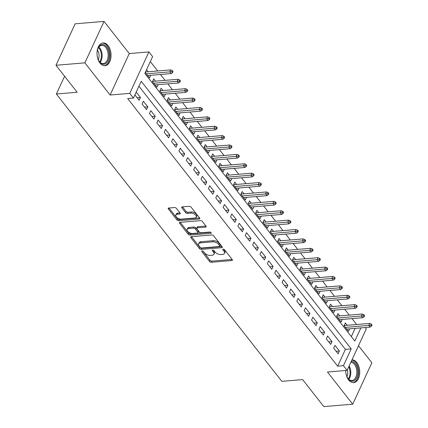 <?xml version="1.0" encoding="UTF-8"?>
<svg xmlns="http://www.w3.org/2000/svg" width="428" height="428" viewBox="0 0 428 428"><rect width="100%" height="100%" fill="white"/><g stroke="black" fill="none" stroke-linecap="round" stroke-linejoin="round"><path stroke-width="0.64" d="M202.123 250.926A1.006 0.54 -155.2 0 0 201.711 251.15A1.006 0.54 -155.2 0 0 201.834 251.637L209.517 261.428A1.439 0.776 -155.2 0 0 211.373 262.257L231.794 260.545A1.439 0.776 -155.2 0 0 232.377 260.229A1.439 0.776 -155.2 0 0 232.206 259.529L224.518 249.738A1.006 0.54 -155.2 0 0 223.218 249.16A1.006 0.54 -155.2 0 0 222.811 249.38A1.006 0.54 -155.2 0 0 222.929 249.872L223.924 251.14A4.601 2.477 -155.2 0 1 224.475 253.371A4.601 2.477 -155.2 0 1 222.608 254.393L220.907 254.532A4.601 2.477 -155.2 0 1 214.963 251.889L213.968 250.621A1.006 0.54 -155.2 0 0 212.668 250.043A1.006 0.54 -155.2 0 0 212.261 250.262A1.006 0.54 -155.2 0 0 212.384 250.755L213.374 252.022A4.601 2.477 -155.2 0 1 213.925 254.253A4.601 2.477 -155.2 0 1 212.063 255.275L210.362 255.414A4.601 2.477 -155.2 0 1 204.413 252.771L203.423 251.504A1.006 0.54 -155.2 0 0 202.123 250.926M99.997 63.077A11.428 6.982 85.2 0 0 104.988 65.725A11.428 6.982 85.2 0 0 110.863 57.957A11.428 6.982 85.2 0 0 108.075 45.598A11.428 6.982 85.2 0 0 103.084 42.95A11.428 6.982 85.2 0 0 97.21 50.713A11.428 6.982 85.2 0 0 99.997 63.077M345.685 370.498A11.428 6.982 85.2 0 0 348.67 379.984A11.428 6.982 85.2 0 0 353.662 382.632A11.428 6.982 85.2 0 0 359.536 374.869A11.428 6.982 85.2 0 0 356.749 362.505A11.428 6.982 85.2 0 0 351.987 359.846M176.4 208.361A1.439 0.776 -155.2 0 0 174.538 207.537L168.814 208.013A1.439 0.776 -155.2 0 0 168.231 208.334A1.439 0.776 -155.2 0 0 168.402 209.03L176.935 219.906A1.439 0.776 -155.2 0 0 178.792 220.736L199.213 219.024A1.439 0.776 -155.2 0 0 199.796 218.708A1.439 0.776 -155.2 0 0 199.625 218.007L191.086 207.131A1.439 0.776 -155.2 0 0 189.23 206.307L182.312 206.885A1.439 0.776 -155.2 0 0 181.729 207.206A1.439 0.776 -155.2 0 0 181.9 207.901L185.554 212.556A1.439 0.776 -155.2 0 0 187.411 213.385L190.84 213.096A3.847 2.07 -155.2 0 1 194.879 214.412A3.847 2.07 -155.2 0 1 196.27 217.173A3.847 2.07 -155.2 0 1 194.713 218.029L181.269 219.152A3.847 2.07 -155.2 0 1 177.235 217.836A3.847 2.07 -155.2 0 1 175.844 215.07A3.847 2.07 -155.2 0 1 177.401 214.219L179.642 214.032A1.439 0.776 -155.2 0 0 180.22 213.716A1.439 0.776 -155.2 0 0 180.049 213.016L176.4 208.361M55.988 65.275L75.141 23.818L104.036 21.4L84.878 62.857L55.988 65.275L77.168 92.271L56.368 94.01L281.833 381.343L302.633 379.604L323.819 406.6L352.709 404.182L327.474 372.023L347.119 370.375L343.438 365.683L337.655 366.165L127.667 98.552L133.445 98.066L129.759 93.374L148.917 51.916L152.598 56.608L144.835 73.418L354.823 341.03L360.9 327.885M84.878 62.857L110.114 95.016L129.759 93.374M191.305 236.679A1.439 0.776 -155.2 0 0 190.722 237A1.439 0.776 -155.2 0 0 190.893 237.695L199.427 248.572A1.439 0.776 -155.2 0 0 201.283 249.401L221.704 247.689A1.439 0.776 -155.2 0 0 222.287 247.373A1.439 0.776 -155.2 0 0 222.116 246.672L213.583 235.796A1.439 0.776 -155.2 0 0 211.721 234.972L191.305 236.679M188.181 234.239L179.648 223.363A1.439 0.776 -155.2 0 1 179.476 222.667A1.439 0.776 -155.2 0 1 180.06 222.346L200.475 220.639A1.439 0.776 -155.2 0 1 202.337 221.463L205.986 226.118A1.439 0.776 -155.2 0 1 206.157 226.819A1.439 0.776 -155.2 0 1 205.574 227.134L197.297 227.83A1.439 0.776 -155.2 0 0 196.714 228.145A1.439 0.776 -155.2 0 0 196.885 228.846L199.309 231.933A1.439 0.776 -155.2 0 0 201.165 232.762L209.784 232.04A1.006 0.54 -155.2 0 1 210.844 232.383A1.006 0.54 -155.2 0 1 211.207 233.105A1.006 0.54 -155.2 0 1 210.795 233.33L190.037 235.068A1.439 0.776 -155.2 0 1 188.181 234.239L188.7 233.121L180.236 222.33M352.709 404.182L371.862 362.725L358.514 345.712M148.211 71.77L146.563 69.673M155.578 81.159L153.754 78.832L152.459 81.636L156.878 87.269L158.071 84.691M162.945 90.549L161.121 88.222L159.826 91.025L164.245 96.658L165.438 94.08M170.312 99.938L168.488 97.611L167.193 100.414L171.612 106.048L172.805 103.469M177.679 109.327L175.855 107.005L174.56 109.803L178.984 115.437L180.172 112.858M185.051 118.717L183.221 116.395L181.932 119.193L186.351 124.826L187.544 122.248M192.418 128.111L190.594 125.784L189.299 128.582L193.718 134.215L194.911 131.642M199.785 137.5L197.961 135.173L196.666 137.976L201.085 143.61L202.278 141.031M207.152 146.89L205.328 144.562L204.033 147.366L208.457 152.999L209.645 150.421M214.519 156.279L212.695 153.952L211.4 156.755L215.824 162.389L217.012 159.81M221.891 165.668L220.067 163.341L218.772 166.144L223.191 171.778L224.384 169.199M229.258 175.057L227.434 172.735L226.139 175.534L230.558 181.167L231.751 178.588M236.625 184.447L234.801 182.125L233.506 184.923L237.925 190.556L239.118 187.978M243.992 193.836L242.168 191.514L240.873 194.312L245.298 199.946L246.485 197.372M251.364 203.23L249.535 200.903L248.245 203.701L252.664 209.34L253.858 206.761M258.731 212.62L256.907 210.292L255.612 213.096L260.031 218.729L261.224 216.151M266.098 222.009L264.274 219.682L262.979 222.485L267.398 228.119L268.591 225.54M273.465 231.398L271.641 229.071L270.346 231.874L274.765 237.508L275.958 234.929M280.832 240.787L279.008 238.46L277.713 241.264L282.138 246.897L283.325 244.318M288.205 250.177L286.38 247.855L285.085 250.653L289.505 256.286L290.698 253.708M295.571 259.566L293.747 257.244L292.452 260.042L296.872 265.676L298.065 263.097M302.938 268.961L301.114 266.633L299.819 269.431L304.238 275.07L305.432 272.492M310.305 278.35L308.481 276.023L307.186 278.826L311.611 284.46L312.798 281.881M317.672 287.739L315.848 285.412L314.553 288.215L318.978 293.849L320.165 291.27M325.045 297.128L323.22 294.801L321.926 297.604L326.345 303.238L327.538 300.659M332.412 306.518L330.587 304.19L329.293 306.994L333.712 312.627L334.905 310.049M339.779 315.907L337.954 313.585L336.659 316.383L341.079 322.017L342.272 319.438M333.674 348.183L338.093 353.817L339.388 351.014L334.969 345.38L333.674 348.183M326.307 338.794L330.726 344.428L332.021 341.624L327.602 335.991L326.307 338.794M318.94 329.4L323.359 335.038L324.654 332.235L320.23 326.601L318.94 329.4M311.568 320.01L315.992 325.644L317.287 322.846L312.863 317.212L311.568 320.01M304.201 310.621L308.62 316.255L309.915 313.457L305.496 307.823L304.201 310.621M296.834 301.232L301.253 306.865L302.548 304.067L298.129 298.434L296.834 301.232M289.467 291.843L293.886 297.476L295.181 294.673L290.762 289.039L289.467 291.843M282.095 282.453L286.519 288.087L287.814 285.283L283.39 279.65L282.095 282.453M274.728 273.064L279.152 278.698L280.442 275.894L276.023 270.261L274.728 273.064M267.361 263.675L271.78 269.308L273.075 266.505L268.656 260.871L267.361 263.675M259.994 254.28L264.413 259.914L265.708 257.116L261.289 251.482L259.994 254.28M252.627 244.891L257.046 250.524L258.341 247.726L253.922 242.093L252.627 244.891M245.255 235.502L249.679 241.135L250.974 238.337L246.549 232.704L245.255 235.502M237.888 226.112L242.307 231.746L243.602 228.948L239.182 223.309L237.888 226.112M230.521 216.723L234.94 222.357L236.235 219.553L231.816 213.92L230.521 216.723M223.154 207.334L227.573 212.967L228.868 210.164L224.449 204.531L223.154 207.334M215.787 197.945L220.206 203.578L221.501 200.775L217.076 195.141L215.787 197.945M208.415 188.55L212.839 194.189L214.134 191.386L209.709 185.752L208.415 188.55M201.048 179.161L205.467 184.794L206.761 181.996L202.342 176.363L201.048 179.161M193.681 169.772L198.1 175.405L199.394 172.607L194.975 166.974L193.681 169.772M186.314 160.382L190.733 166.016L192.028 163.218L187.608 157.579L186.314 160.382M178.941 150.993L183.366 156.627L184.661 153.823L180.236 148.19L178.941 150.993M171.575 141.604L175.999 147.237L177.288 144.434L172.869 138.8L171.575 141.604M164.208 132.215L168.627 137.848L169.921 135.045L165.502 129.411L164.208 132.215M156.841 122.825L161.26 128.459L162.554 125.655L158.135 120.022L156.841 122.825M149.474 113.431L153.893 119.064L155.187 116.266L150.763 110.633L149.474 113.431M142.101 104.041L146.526 109.675L147.821 106.877L143.396 101.243L142.101 104.041M337.655 366.165L345.423 349.36L138.929 86.199M134.916 94.882L139.154 100.286L140.448 97.488L136.211 92.084M356.652 324.504L352.035 318.625M349.28 315.115L344.668 309.23M341.913 305.72L337.301 299.841M334.546 296.331L329.929 290.452M327.179 286.942L322.562 281.062M319.812 277.553L315.195 271.673M312.44 268.163L307.828 262.284M305.073 258.774L300.461 252.895M297.706 249.385L293.089 243.5M290.339 239.99L285.722 234.111M282.967 230.601L278.355 224.721M275.6 221.212L270.988 215.332M268.233 211.823L263.621 205.943M260.866 202.433L256.249 196.554M253.499 193.044L248.882 187.164M246.127 183.655L241.515 177.77M238.76 174.266L234.148 168.381M231.393 164.871L226.776 158.991M224.026 155.482L219.409 149.602M216.659 146.092L212.042 140.213M209.287 136.703L204.675 130.824M201.92 127.314L197.308 121.434M194.553 117.925L189.936 112.045M187.186 108.535L182.569 102.65M179.814 99.141L175.202 93.261M172.447 89.752L167.835 83.872M165.08 80.362L160.468 74.483M157.713 70.973L150.319 61.552M351.329 336.574L355.122 328.372M347.145 325.296L345.321 322.974L344.026 325.772L348.451 331.406L349.639 328.827M150.699 75.301L149.511 77.88L145.269 72.476M64.585 76.232L56.368 94.01M110.114 95.016L129.272 53.559L104.036 21.4M129.272 53.559L148.917 51.916M365.18 327.527L366.277 328.918L347.119 370.375M343.438 365.683L351.201 348.874L141.208 81.261L133.445 98.066M345.423 349.36L351.201 348.874M339.388 351.014L336.114 351.292M332.021 341.624L328.741 341.897M324.654 332.235L321.375 332.508M317.287 322.846L314.008 323.119M309.915 313.457L306.641 313.729M302.548 304.067L299.274 304.34M295.181 294.673L291.901 294.951M287.814 285.283L284.534 285.562M280.442 275.894L277.167 276.167M273.075 266.505L269.8 266.778M265.708 257.116L262.434 257.389M258.341 247.726L255.061 247.999M250.974 238.337L247.694 238.61M243.602 228.948L240.327 229.221M236.235 219.553L232.96 219.832M228.868 210.164L225.588 210.442M221.501 200.775L218.221 201.048M214.134 191.386L210.854 191.658M206.761 181.996L203.487 182.269M199.394 172.607L196.12 172.88M192.028 163.218L188.748 163.491M184.661 153.823L181.381 154.101M177.288 144.434L174.014 144.712M169.921 135.045L166.647 135.318M162.554 125.655L159.28 125.928M155.187 116.266L151.908 116.539M147.821 106.877L144.541 107.15M140.448 97.488L137.174 97.761M213.925 254.253L214.444 253.135A4.601 2.477 -155.2 0 0 213.893 250.899L213.374 252.022M213.31 250.155L213.893 250.899M224.475 253.371L224.989 252.253A4.601 2.477 -155.2 0 0 224.443 250.016L223.924 251.14M223.86 249.273L224.443 250.016M202.76 251.038L210.036 260.31A1.439 0.776 -155.2 0 0 211.892 261.134L232.137 259.443M191.482 236.663L199.946 247.454A1.439 0.776 -155.2 0 0 201.802 248.277L222.046 246.582M200.218 247.427A1.006 0.54 -155.2 0 0 201.518 248.005L219.441 246.501A1.006 0.54 -155.2 0 0 219.853 246.282A1.006 0.54 -155.2 0 0 219.73 245.79L218.681 244.458A4.601 2.477 -155.2 0 0 212.737 241.809L200.486 242.837A4.601 2.477 -155.2 0 0 198.624 243.853A4.601 2.477 -155.2 0 0 199.17 246.089L200.218 247.427M219.853 246.282L220.367 245.158A1.006 0.54 -155.2 0 0 220.249 244.672L219.73 245.79M198.624 243.853L199.143 242.735A4.601 2.477 -155.2 0 1 201.005 241.713L213.256 240.691A4.601 2.477 -155.2 0 1 219.2 243.334L220.249 244.672M205.916 226.032L197.811 226.706A1.439 0.776 -155.2 0 0 197.233 227.027L196.714 228.145M210.662 232.265L190.556 233.945L190.037 235.068M188.7 228.547A3.847 2.07 -155.2 0 0 187.143 229.403A3.847 2.07 -155.2 0 0 188.534 232.163A3.847 2.07 -155.2 0 0 192.573 233.479L197.308 233.083A1.439 0.776 -155.2 0 0 197.891 232.762A1.439 0.776 -155.2 0 0 197.72 232.067L195.296 228.98A1.439 0.776 -155.2 0 0 193.44 228.151L188.7 228.547L189.219 227.429A3.847 2.07 -155.2 0 0 187.662 228.279L187.143 229.403M197.891 232.762L198.41 231.644A1.439 0.776 -155.2 0 0 198.239 230.943L197.72 232.067M189.219 227.429L193.954 227.033A1.439 0.776 -155.2 0 1 195.815 227.857L198.239 230.943M188.7 233.121A1.439 0.776 -155.2 0 0 190.556 233.945M175.844 215.07L176.357 213.952A3.847 2.07 -155.2 0 1 177.92 213.101L179.979 212.93M196.27 217.173L196.784 216.054A3.847 2.07 -155.2 0 0 195.393 213.288A3.847 2.07 -155.2 0 0 191.359 211.972L190.84 213.096M182.489 206.868L186.068 211.437A1.439 0.776 -155.2 0 0 187.929 212.261L191.359 211.972M168.99 208.003L177.454 218.788A1.439 0.776 -155.2 0 0 179.311 219.612L199.555 217.922M371.493 326.168L372.012 325.05L371.274 324.108L370.76 325.232L371.493 326.168L370.081 327.12L368.754 325.43L369.685 323.413L344.133 325.553M370.76 325.232L345.3 327.393M370.081 327.12L346.627 329.084M369.685 323.413L371.274 324.108M351.238 361.457A9.887 6.046 -94.8 0 1 355.277 363.763A9.887 6.046 -94.8 0 1 356.759 377.662A9.887 6.046 -94.8 0 1 348.29 378.887A9.887 6.046 -94.8 0 1 347.659 377.978A9.887 6.046 -94.8 0 1 345.706 370.493M347.52 377.747A9.159 5.596 85.2 0 0 347.969 378.373A9.159 5.596 85.2 0 0 351.971 380.497A9.159 5.596 85.2 0 0 356.674 374.275A9.159 5.596 85.2 0 0 354.443 364.367A9.159 5.596 85.2 0 0 350.88 362.238M347.392 369.787A7.212 4.408 -94.8 0 1 346.953 376.624M352.859 382.627A11.353 6.939 85.2 0 0 358.578 374.821A11.353 6.939 85.2 0 0 355.796 362.639A11.353 6.939 85.2 0 0 351.891 360.05M109.167 56.122A9.887 6.046 -94.8 0 1 105.299 63.89A9.887 6.046 -94.8 0 1 98.986 61.065A9.887 6.046 -94.8 0 1 97.054 52.703A9.887 6.046 -94.8 0 1 97.937 48.535A9.887 6.046 -94.8 0 1 105.026 45.347A9.887 6.046 -94.8 0 1 109.167 56.122M98.847 60.835A9.159 5.596 85.2 0 0 103.298 63.585A9.159 5.596 85.2 0 0 108.14 56.041A9.159 5.596 85.2 0 0 101.768 45.336A9.159 5.596 85.2 0 0 97.841 48.787M97.466 49.985A7.212 4.408 -94.8 0 1 99.055 56.368A7.212 4.408 -94.8 0 1 98.279 59.717M104.186 65.714A11.353 6.939 85.2 0 0 110.06 56.373A11.353 6.939 85.2 0 0 102.292 43.089M364.126 316.779L364.645 315.661L363.907 314.719L363.388 315.837L364.126 316.779L362.714 317.726L361.387 316.041L362.318 314.024L336.761 316.158M363.388 315.837L337.927 318.004M362.714 317.726L339.254 319.695M362.318 314.024L363.907 314.719M356.759 307.39L357.278 306.266L356.54 305.33L356.021 306.448L356.759 307.39L355.342 308.337L354.02 306.646L354.951 304.629L329.394 306.769M356.021 306.448L330.56 308.609M355.342 308.337L331.887 310.3M354.951 304.629L356.54 305.33M349.392 298L349.906 296.877L349.173 295.941L348.654 297.059L349.392 298L347.975 298.947L346.648 297.257L347.584 295.24L322.027 297.38M348.654 297.059L323.194 299.22M347.975 298.947L324.52 300.911M347.584 295.24L349.173 295.941M342.02 288.611L342.539 287.488L341.801 286.551L341.287 287.67L342.02 288.611L340.608 289.558L339.281 287.867L340.212 285.851L314.66 287.99M341.287 287.67L315.827 289.831M340.608 289.558L317.153 291.522M340.212 285.851L341.801 286.551M334.653 279.216L335.172 278.098L334.434 277.157L333.92 278.28L334.653 279.216L333.241 280.169L331.914 278.478L332.845 276.461L307.293 278.601M333.92 278.28L308.46 280.442M333.241 280.169L309.781 282.132M332.845 276.461L334.434 277.157M327.286 269.827L327.805 268.709L327.067 267.768L326.548 268.891L327.286 269.827L325.874 270.78L324.547 269.089L325.478 267.072L299.921 269.212M326.548 268.891L301.087 271.052M325.874 270.78L302.414 272.743M325.478 267.072L327.067 267.768M319.919 260.438L320.438 259.32L319.7 258.378L319.181 259.502L319.919 260.438L318.502 261.39L317.175 259.7L318.111 257.683L292.554 259.823M319.181 259.502L293.72 261.663M318.502 261.39L295.047 263.354M318.111 257.683L319.7 258.378M312.552 251.049L313.066 249.931L312.333 248.989L311.814 250.113L312.552 251.049L311.135 252.001L309.808 250.31L310.739 248.294L285.187 250.434M311.814 250.113L286.353 252.274M311.135 252.001L287.68 253.965M310.739 248.294L312.333 248.989M305.18 241.66L305.699 240.536L304.961 239.6L304.447 240.718L305.18 241.66L303.768 242.606L302.441 240.916L303.372 238.899L277.82 241.039M304.447 240.718L278.986 242.879M303.768 242.606L280.313 244.57M303.372 238.899L304.961 239.6M297.813 232.27L298.332 231.147L297.594 230.211L297.075 231.329L297.813 232.27L296.401 233.217L295.074 231.527L296.005 229.51L270.448 231.65M297.075 231.329L271.614 233.49M296.401 233.217L272.941 235.181M296.005 229.51L297.594 230.211M290.446 222.881L290.965 221.758L290.227 220.821L289.708 221.939L290.446 222.881L289.034 223.828L287.707 222.137L288.638 220.12L263.081 222.26M289.708 221.939L264.247 224.101M289.034 223.828L265.574 225.791M288.638 220.12L290.227 220.821M283.079 213.486L283.593 212.368L282.86 211.432L282.341 212.55L283.079 213.486L281.661 214.439L280.335 212.748L281.271 210.731L255.714 212.871M282.341 212.55L256.88 214.712M281.661 214.439L258.207 216.402M281.271 210.731L282.86 211.432M275.712 204.097L276.226 202.979L275.493 202.037L274.974 203.161L275.712 204.097L274.295 205.049L272.968 203.359L273.899 201.342L248.347 203.482M274.974 203.161L249.513 205.322M274.295 205.049L250.84 207.013M273.899 201.342L275.493 202.037M268.34 194.708L268.859 193.59L268.121 192.648L267.607 193.772L268.34 194.708L266.928 195.66L265.601 193.97L266.532 191.953L240.98 194.093M267.607 193.772L242.146 195.933M266.928 195.66L243.473 197.624M266.532 191.953L268.121 192.648M260.973 185.319L261.492 184.201L260.754 183.259L260.235 184.382L260.973 185.319L259.561 186.271L258.234 184.58L259.165 182.563L233.608 184.703M260.235 184.382L234.774 186.544M259.561 186.271L236.101 188.234M259.165 182.563L260.754 183.259M253.606 175.929L254.125 174.811L253.387 173.87L252.868 174.988L253.606 175.929L252.188 176.876L250.867 175.191L251.798 173.174L226.241 175.309M252.868 174.988L227.407 177.155M252.188 176.876L228.734 178.84M251.798 173.174L253.387 173.87M246.239 166.54L246.753 165.417L246.02 164.48L245.501 165.599L246.239 166.54L244.821 167.487L243.495 165.797L244.425 163.78L218.874 165.92M245.501 165.599L220.04 167.76M244.821 167.487L221.367 169.451M244.425 163.78L246.02 164.48M238.867 157.151L239.386 156.027L238.647 155.091L238.134 156.209L238.867 157.151L237.454 158.098L236.128 156.407L237.059 154.39L211.507 156.53M238.134 156.209L212.673 158.371M237.454 158.098L214 160.061M237.059 154.39L238.647 155.091M231.5 147.762L232.019 146.638L231.281 145.702L230.762 146.82L231.5 147.762L230.087 148.709L228.761 147.018L229.692 145.001L204.135 147.141M230.762 146.82L205.306 148.981M230.087 148.709L206.628 150.672M229.692 145.001L231.281 145.702M224.133 138.367L224.652 137.249L223.914 136.307L223.395 137.431L224.133 138.367L222.721 139.319L221.394 137.629L222.325 135.612L196.768 137.752M223.395 137.431L197.934 139.592M222.721 139.319L199.261 141.283M222.325 135.612L223.914 136.307M216.766 128.978L217.285 127.86L216.547 126.918L216.028 128.042L216.766 128.978L215.348 129.93L214.021 128.239L214.958 126.223L189.401 128.363M216.028 128.042L190.567 130.203M215.348 129.93L191.894 131.894M214.958 126.223L216.547 126.918M209.399 119.589L209.913 118.47L209.18 117.529L208.661 118.652L209.399 119.589L207.981 120.541L206.654 118.85L207.585 116.833L182.034 118.973M208.661 118.652L183.2 120.814M207.981 120.541L184.527 122.504M207.585 116.833L209.18 117.529M202.027 110.199L202.546 109.081L201.807 108.14L201.294 109.258L202.027 110.199L200.614 111.146L199.288 109.461L200.218 107.444L174.667 109.579M201.294 109.258L175.833 111.424M200.614 111.146L177.16 113.115M200.218 107.444L201.807 108.14M194.66 100.81L195.179 99.687L194.44 98.75L193.921 99.868L194.66 100.81L193.247 101.757L191.921 100.066L192.851 98.049L167.294 100.189M193.921 99.868L168.461 102.03M193.247 101.757L169.788 103.72M192.851 98.049L194.44 98.75M187.293 91.421L187.812 90.297L187.073 89.361L186.555 90.479L187.293 91.421L185.875 92.368L184.554 90.677L185.484 88.66L159.928 90.8M186.555 90.479L161.094 92.641M185.875 92.368L162.421 94.331M185.484 88.66L187.073 89.361M179.926 82.032L180.439 80.908L179.707 79.972L179.188 81.09L179.926 82.032L178.508 82.978L177.181 81.288L178.118 79.271L152.561 81.411M179.188 81.09L153.727 83.251M178.508 82.978L155.054 84.942M178.118 79.271L179.707 79.972M172.554 72.637L173.073 71.519L172.34 70.583L171.821 71.701L172.554 72.637L171.141 73.589L169.814 71.899L170.745 69.882L145.488 71.995M171.821 71.701L146.36 73.862M171.141 73.589L147.687 75.553M170.745 69.882L172.34 70.583M202.16 250.92L201.834 251.637M223.261 249.155L222.929 249.872M212.711 250.038L212.384 250.755M232.238 259.577L231.794 260.545M211.892 261.134L211.373 262.257M210.036 260.31L209.517 261.428M222.153 246.721L221.704 247.689M201.802 248.277L201.283 249.401M199.946 247.454L199.427 248.572M191.364 236.673L190.893 237.695M219.2 243.334L218.681 244.458M213.256 240.691L212.737 241.809M201.005 241.713L200.486 242.837M180.118 222.341L179.648 223.363M206.023 226.166L205.574 227.134M197.811 226.706L197.297 227.83M211.111 232.65L210.795 233.33M195.815 227.857L195.296 228.98M193.954 227.033L193.44 228.151M180.086 213.064L179.642 214.032M177.92 213.101L177.401 214.219M187.929 212.261L187.411 213.385M186.068 211.437L185.554 212.556M182.371 206.879L181.9 207.901M199.657 218.055L199.213 219.024M179.311 219.612L178.792 220.736M177.454 218.788L176.935 219.906M168.873 208.008L168.402 209.03M349.157 365.972A9.159 5.596 -94.8 0 1 348.836 379.304M348.36 378.834A8.854 5.414 85.2 0 0 348.767 366.807M98.879 47.032A9.159 5.596 -94.8 0 1 102.115 56.544A9.159 5.596 -94.8 0 1 100.163 62.392M99.687 61.921A8.854 5.414 85.2 0 0 101.361 56.544A8.854 5.414 85.2 0 0 98.483 47.578"/></g></svg>
